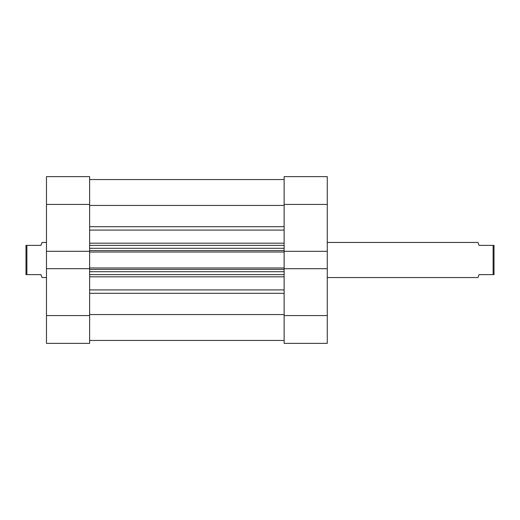 <?xml version="1.0" encoding="UTF-8"?>
<svg xmlns="http://www.w3.org/2000/svg" width="520" height="520" viewBox="0 0 520 520"><rect width="100%" height="100%" fill="white"/><g stroke="black" fill="none" stroke-linecap="round" stroke-linejoin="round"><path stroke-width="0.78" d="M89.622 315.575L89.622 343.363L46.475 343.363L46.475 315.575L89.622 315.575L89.622 268.684L46.475 268.684L46.475 176.638L89.622 176.638L89.622 204.425L46.475 204.425M46.475 251.31L89.622 251.31L89.622 204.425M46.475 315.575L46.475 268.684M89.622 179.562L284.135 179.562M89.622 268.684L89.622 267.969L284.135 267.969L284.135 268.69L327.275 268.69L327.275 204.425L284.135 204.425L284.135 176.638L327.275 176.638L327.275 204.425M327.275 251.316L284.135 251.316L284.135 252.031L89.622 252.031L89.622 267.969M89.622 252.031L89.622 251.31M284.135 252.031L284.135 267.969M89.622 314.561L284.135 314.561M89.622 205.439L284.135 205.439M284.135 274.625L89.622 274.625M89.622 245.375L284.135 245.375M89.622 340.438L284.135 340.438M327.275 242.45L477.913 242.45L479.082 245.375L493.123 245.375L493.123 274.625L479.082 274.625L477.913 277.55L327.275 277.55M46.475 242.45L42.087 242.45L40.918 245.375L26.878 245.375L26.878 274.625L40.918 274.625L42.087 277.55L46.475 277.55M26.878 274.625L26 274.625L26 245.375L26.878 245.375M493.123 274.625L494 274.625L494 245.375L493.123 245.375M284.135 315.575L327.275 315.575L327.275 343.363L284.135 343.363L284.135 268.69M284.135 251.316L284.135 204.425M327.275 315.575L327.275 268.69M89.622 289.906L284.135 289.906M284.135 276.803L89.622 276.803M284.135 293.306L89.622 293.306M89.622 243.197L284.135 243.197M284.135 230.094L89.622 230.094M89.622 226.694L284.135 226.694M284.135 269.432L89.622 269.432M89.622 271.7L284.135 271.7M89.622 250.569L284.135 250.569M284.135 248.3L89.622 248.3"/></g></svg>
